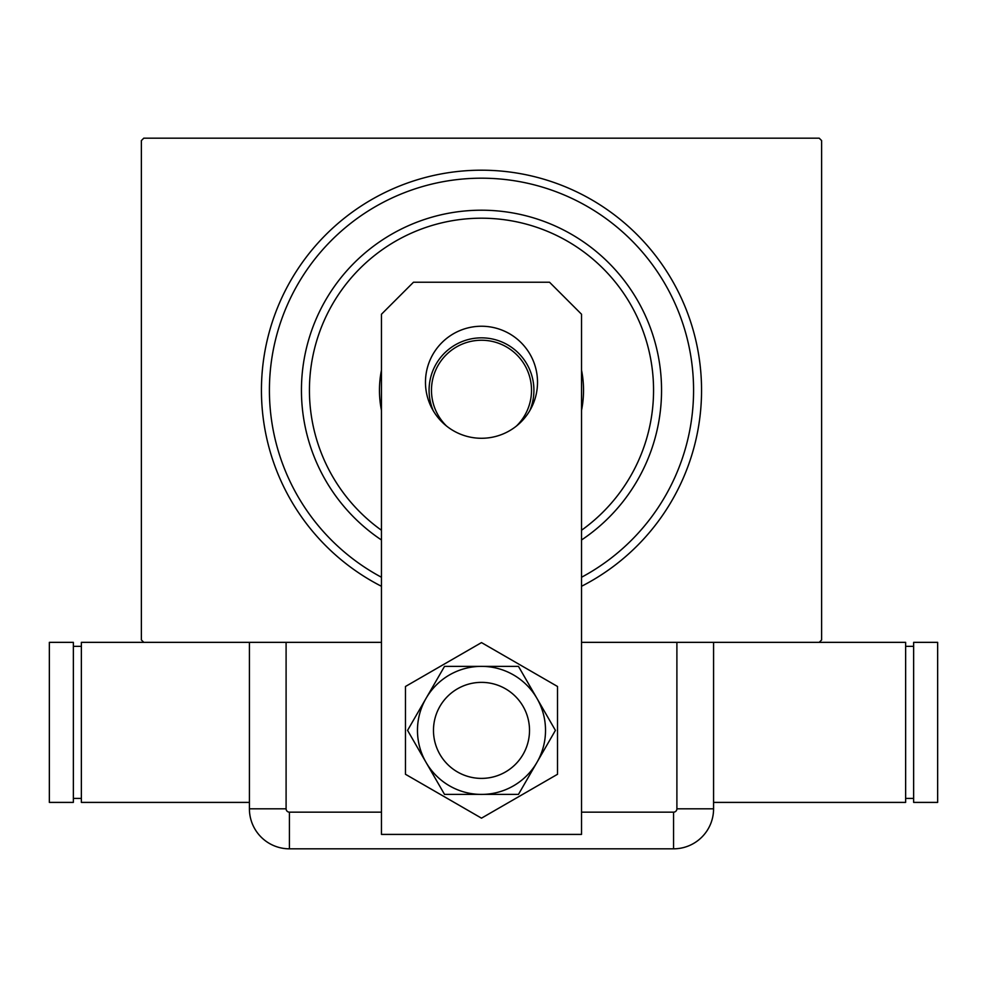 <?xml version="1.0" encoding="UTF-8"?>
<svg xmlns="http://www.w3.org/2000/svg" width="987" height="987" viewBox="0 0 987 987"><rect width="100%" height="100%" fill="white"/><g stroke="black" fill="none" stroke-linecap="round" stroke-linejoin="round"><path stroke-width="1.48" d="M381.463 586.29A220.076 220.076 0 0 1 481.496 170.196A220.076 220.076 0 0 1 581.528 586.29M381.463 642.352L143.781 642.352L141.375 639.946L141.375 140.586L143.781 138.18L819.21 138.18L821.616 140.586L821.616 639.946L819.21 642.352L581.528 642.352M581.528 530.253A172.059 172.059 0 0 0 481.496 218.201A172.059 172.059 0 0 0 381.463 530.253M381.463 539.988A180.066 180.066 0 0 1 481.496 210.206A180.066 180.066 0 0 1 581.528 539.988M381.463 410.37A102.031 102.031 0 0 1 381.463 370.162M581.528 370.162A102.031 102.031 0 0 1 581.528 410.37M581.528 577.259A212.069 212.069 0 0 0 481.496 178.191A212.069 212.069 0 0 0 381.463 577.259M433.207 410.666A52.422 52.422 0 0 1 481.496 337.85A52.422 52.422 0 0 1 529.785 410.666M516.46 426.026A50.016 50.016 0 0 0 481.496 340.244A50.016 50.016 0 0 0 446.531 426.026M433.478 730.38A48.018 48.018 0 0 0 481.496 778.398A48.018 48.018 0 0 0 529.513 730.38A48.018 48.018 0 0 0 481.496 682.362A48.018 48.018 0 0 0 433.478 730.38A48.018 48.018 0 0 1 505.504 688.803M425.471 382.265A56.025 56.025 0 0 1 481.496 326.241A56.025 56.025 0 0 1 537.52 382.265A56.025 56.025 0 0 1 481.496 438.277A56.025 56.025 0 0 1 425.471 382.265M413.479 282.233L549.525 282.233L581.528 314.236L581.528 834.41L381.463 834.41L381.463 314.236L413.479 282.233M405.472 686.483L405.472 774.277L481.496 818.161L557.519 774.277L557.519 686.483L481.496 642.599L405.472 686.483M457.487 771.957A48.018 48.018 0 0 0 529.513 730.38M444.532 666.361L407.569 730.38L426.051 762.396L444.532 794.399L518.459 794.399L555.422 730.38L536.94 698.364L518.459 666.361L444.532 666.361M481.496 666.361A64.019 64.019 0 0 0 426.051 762.396A64.019 64.019 0 0 0 536.94 762.396A64.019 64.019 0 0 0 481.496 666.361M581.528 812.153L673.566 812.153A3.343 3.343 0 0 0 676.897 808.809L676.897 642.352L713.576 642.352L713.576 808.809L713.576 642.352M249.415 642.352L249.415 808.809L249.415 642.352L286.094 642.352L286.094 808.809A3.343 3.343 0 0 0 289.425 812.153L381.463 812.153M713.576 808.809A40.011 40.011 0 0 1 673.566 848.82L289.425 848.82A40.011 40.011 0 0 1 249.415 808.809A40.011 40.011 0 0 0 289.425 848.82L673.566 848.82A40.011 40.011 0 0 0 713.576 808.809L676.897 808.809M713.576 802.406L905.634 802.406L905.634 642.352L819.21 642.352M913.641 798.409L905.634 798.409M913.641 646.349L905.634 646.349M913.641 642.352L913.641 802.406L937.65 802.406L937.65 642.352L913.641 642.352M143.781 642.352L81.366 642.352L81.366 802.406L249.415 802.406M73.359 646.349L81.366 646.349M73.359 798.409L81.366 798.409M73.359 802.406L73.359 642.352L49.35 642.352L49.35 802.406L73.359 802.406M673.566 848.82L673.566 812.153M289.425 848.82L289.425 812.153M249.415 808.809L286.094 808.809"/></g></svg>
